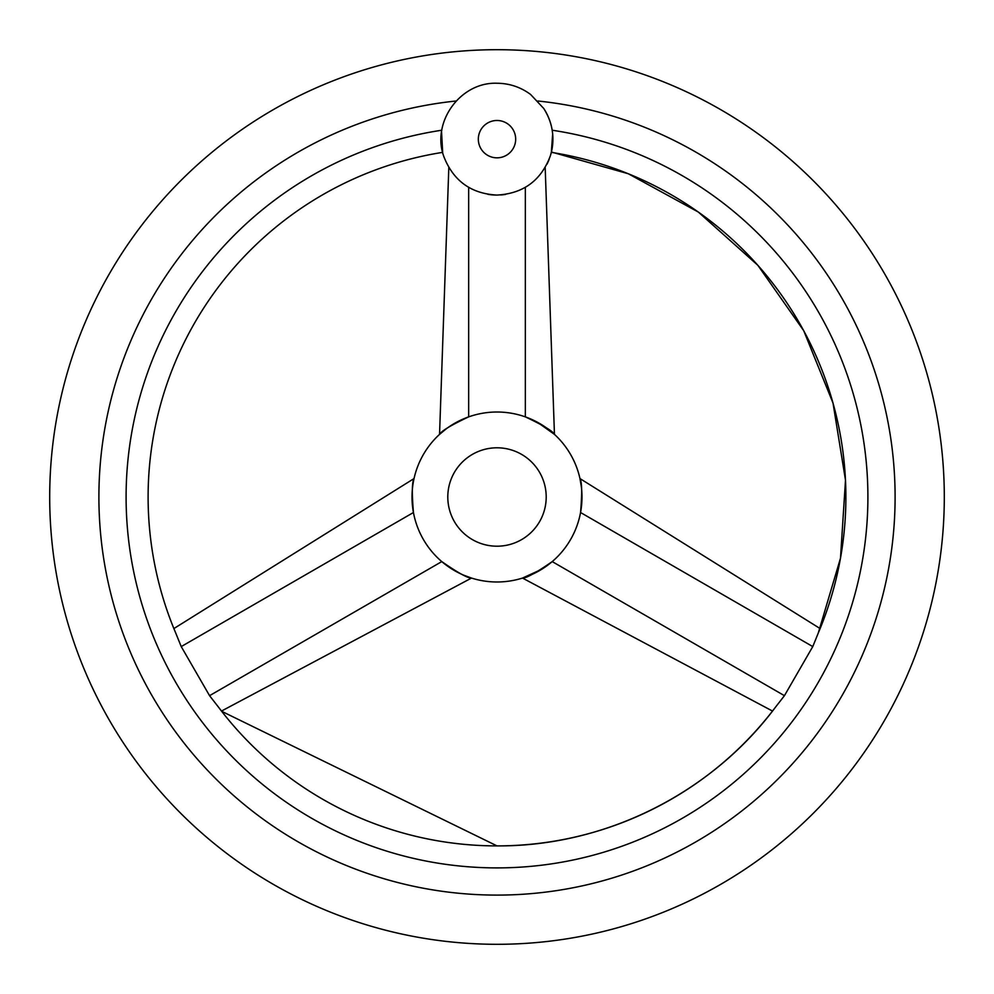 <?xml version="1.0" encoding="UTF-8"?>
<svg xmlns="http://www.w3.org/2000/svg" width="994" height="994" viewBox="0 0 994 994"><rect width="100%" height="100%" fill="white"/><g stroke="black" fill="none" stroke-linecap="round" stroke-linejoin="round"><path stroke-width="1.49" d="M497 944.3A447.3 447.3 0 0 0 944.3 497A447.3 447.3 0 0 0 497 49.7A447.3 447.3 0 0 0 49.7 497A447.3 447.3 0 0 0 497 944.3M537.878 101.003A398.097 398.097 0 0 1 894.575 517.464A398.097 398.097 0 0 1 497 895.097A398.097 398.097 0 0 1 99.425 517.464A398.097 398.097 0 0 1 456.122 101.003M487.955 194.339A55.912 55.912 0 0 0 497 195.072C471.33 193.731 453.699 181.119 444.107 157.276C430.8 122.821 460.098 81.819 497 83.248C509.4 83.347 520.595 87.087 530.572 94.442L543.73 108.458C552.975 123.181 555.211 138.887 550.44 155.598C541.245 180.436 523.44 193.594 497 195.072M500.665 194.948A55.912 55.912 0 0 0 505.486 194.426M552.664 133.83L551.335 152.368A348.894 348.894 0 0 1 818.248 633.103L812.769 646.585L784.44 695.676L775.494 707.169A348.894 348.894 0 0 1 218.506 707.169L209.56 695.676L181.231 646.585L175.752 633.103A348.894 348.894 0 0 1 442.665 152.368L441.56 131.879M552.192 130.226A370.899 370.899 0 0 1 866.867 524.67A370.899 370.899 0 0 1 497 867.899A370.899 370.899 0 0 1 127.133 524.67A370.899 370.899 0 0 1 441.808 130.226L441.783 130.376M441.535 132.078L441.162 142.092M441.249 143.409L441.995 149.237M442.38 151.1L442.566 151.933M818.248 633.103L840.489 558.193L845.496 480.226L833.022 403.092L803.699 330.667L757.838 265.286L698.335 212.057L628.27 173.739L551.409 152.02M551.595 151.212L552.155 148.379M552.751 143.372L552.838 136.302M547.023 164.147A55.912 55.912 0 0 0 549.148 159.326M550.44 155.598A55.912 55.912 0 0 0 543.73 108.458M441.783 561.598C457.799 572.718 467.702 578.21 471.491 578.073C467.279 577.974 457.377 572.482 441.783 561.598L209.56 695.676M221.488 711.058L471.491 578.073L463.316 575.029M461.39 574.172L452.432 569.363M497 412.013A84.987 84.987 0 0 0 412.013 497A84.987 84.987 0 0 0 497 581.987A84.987 84.987 0 0 0 581.987 497A84.987 84.987 0 0 0 497 412.013M468.659 416.871C451.027 425.183 441.324 431.023 439.547 434.378C441.734 430.775 451.45 424.947 468.659 416.871L468.659 187.357M448.816 167.526L439.547 434.378L446.269 428.812M447.971 427.582L456.619 422.214M413.442 512.519C411.827 493.571 412.013 482.252 414.038 478.561C412.013 481.767 411.827 493.086 413.442 512.519C411.827 493.571 412.013 482.252 414.038 478.561C412.013 481.767 411.827 493.086 413.442 512.519L181.231 646.585M580.558 512.519C582.173 493.086 581.987 481.767 579.962 478.561C581.987 482.252 582.173 493.571 580.558 512.519L812.769 646.585M820.137 628.581L579.962 478.561L581.415 487.159M581.627 489.247L581.95 499.423M541.544 569.376L522.509 578.073L772.512 711.058M552.217 561.598C536.623 572.482 526.721 577.974 522.509 578.073C526.298 578.21 536.201 572.718 552.217 561.598L784.44 695.676M537.406 422.239L554.453 434.378L545.184 167.526M525.341 416.871C542.55 424.947 552.266 430.775 554.453 434.378C552.676 431.023 542.972 425.183 525.341 416.871L525.341 187.357M497 546.203A49.203 49.203 0 0 0 546.203 497A49.203 49.203 0 0 0 497 447.797A49.203 49.203 0 0 0 447.797 497A49.203 49.203 0 0 0 497 546.203M497 120.485A18.675 18.675 0 0 0 478.325 139.16A18.675 18.675 0 0 0 497 157.835A18.675 18.675 0 0 0 515.675 139.16A18.675 18.675 0 0 0 497 120.485M775.494 707.169C711.12 793.61 604.787 846.59 497 845.894L221.687 711.306L218.506 707.169M173.863 628.581L414.038 478.561"/></g></svg>
